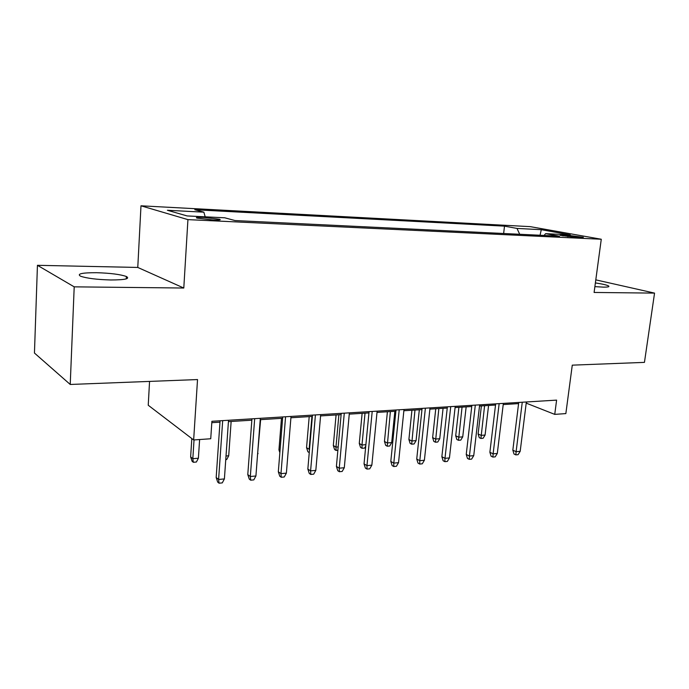<?xml version="1.0" encoding="UTF-8"?>
<svg xmlns="http://www.w3.org/2000/svg" width="689" height="689" viewBox="0 0 689 689"><rect width="100%" height="100%" fill="white"/><g stroke="black" fill="none" stroke-linecap="round" stroke-linejoin="round"><path stroke-width="1.03" d="M110.808 279.975C125.053 279.923 130.247 278.769 126.397 276.504C120.342 274.394 110.404 273.128 96.581 272.698C82.008 272.672 76.668 273.843 80.553 276.211C86.797 278.33 96.882 279.588 110.808 279.975M594.883 286.633L603.323 287.132C607.862 287.167 609.636 286.788 608.637 285.995C606.923 285.005 602.505 283.989 595.382 282.929M212.918 219.955C219.214 220.196 221.427 219.963 219.567 219.257L203.772 217.397C197.381 217.138 195.133 217.38 197.02 218.103L212.918 219.955M149.556 381.413L148.238 405.244L193.652 439.961L210.731 438.755L211.902 421.289L556.6 400.12L554.74 414.382L565.85 413.589L572.275 365.153L644.448 362.38L654.55 293.109L595.796 279.863M37.439 265.308L34.45 353.044L70.226 384.462L74.205 286.848L183.791 288.028L187.933 219.627L140.987 205.804L137.774 267.444L37.439 265.308L74.205 286.848M187.933 219.627L601.273 239.247L530.237 226.647L140.987 205.804M568.029 235.302L560.174 235.345L575.591 237.317L583.385 237.283L568.029 235.302L567.857 236.637M519.695 234.277L517.017 228.429L504.503 226.147L194.806 209.74L203.858 212.169L167.401 210.274L187.107 215.933L224.769 217.793L235.035 220.558L559.502 236.189L545.619 233.657L544.034 235.449M517.017 228.429L541.296 229.687L570.294 234.88L545.619 233.657M193.652 439.961L197.528 379.561L70.226 384.462M601.273 239.247L594.099 292.455L654.55 293.109M526.207 403.134L554.74 414.382M211.807 422.676L219.98 422.168M228.429 421.642L251.838 420.187M260.218 419.67L282.619 418.275M290.913 417.758L312.358 416.423M320.574 415.915L341.124 414.64M349.263 414.132L368.942 412.909M377.012 412.401L395.882 411.23M403.866 410.739L421.969 409.611M429.876 409.12L447.247 408.043M455.084 407.552L471.75 406.519M479.518 406.036L495.52 405.037M503.211 404.564L518.593 403.608M526.672 401.954L526.534 403.108M503.642 233.502L504.503 226.147M203.858 212.169L205.193 216.828M540.055 235.259L541.296 229.687M183.791 288.028L137.774 267.444M518.731 402.445L512.831 450.158L516.113 451.691L522.262 402.23M520.186 451.312L518.094 454.671L515.837 454.886L516.113 451.691L520.186 451.312L526.353 401.971M515.837 454.886L514.02 454.025L512.831 450.158M485.082 435.043L483.118 438.264L480.913 438.445L479.251 437.661L478.106 433.967L481.103 435.362L485.082 435.043L488.579 405.468M480.913 438.445L484.591 405.718M478.106 433.967L481.387 405.916M495.667 403.857L489.879 452.277L493.117 453.836L499.146 403.642M497.303 453.448L495.21 456.85L492.885 457.074L493.117 453.836L497.303 453.448L503.358 403.384M492.885 457.074L491.093 456.196L489.879 452.277M471.887 405.321L466.238 454.456L469.416 456.049L475.315 405.106M473.739 455.653L471.638 459.098L469.235 459.33L469.416 456.049L473.739 455.653L479.656 404.839M469.235 459.33L467.469 458.435L466.238 454.456M447.376 406.829L441.864 456.704L444.991 458.331L450.735 406.622M449.443 457.918L447.333 461.423L444.861 461.656L444.991 458.331L449.443 457.918L455.222 406.346M444.861 461.656L443.13 460.743L441.864 456.704M422.099 408.379L416.733 459.02L419.79 460.683L425.389 408.172M424.39 460.252L422.271 463.809L419.722 464.05L419.79 460.683L424.39 460.252L430.014 407.888M419.722 464.05L418.025 463.12L416.733 459.02M462.732 436.852L460.769 440.116L458.495 440.305L456.859 439.504L455.696 435.758L458.641 437.179L462.732 436.852L466.152 406.863M458.495 440.305L462.052 407.121M455.696 435.758L458.9 407.311M439.737 438.712L437.765 442.019L435.431 442.217L433.82 441.399L432.632 437.593L435.526 439.048L439.737 438.712L443.079 408.301M435.431 442.217L438.85 408.56M432.632 437.593L435.758 408.749M416.07 440.624L414.089 443.983L411.686 444.181L410.11 443.354L408.896 439.496L411.738 440.977L416.07 440.624L419.325 409.774M411.686 444.181L414.976 410.041M408.896 439.496L411.936 410.231M391.697 442.596L389.716 446.007L387.235 446.205L385.694 445.361L384.453 441.442L387.227 442.958L391.697 442.596L394.857 411.299M387.235 446.205L390.37 411.574M384.453 441.442L387.407 411.755M396.003 409.981L390.801 461.406L393.798 463.111L399.224 409.783M398.535 462.672L396.416 466.281L393.789 466.531L393.798 463.111L398.535 462.672L403.995 409.49M393.789 466.531L392.127 465.575L390.801 461.406M365.756 446.076L364.602 448.083L362.044 448.298L360.536 447.428L359.27 443.458L361.983 444.999L365.024 413.15M362.044 448.298L361.983 444.999L365.885 444.681M359.27 443.458L362.13 413.331M369.063 411.634L364.042 463.869L366.961 465.618L372.206 411.445M371.853 465.161L369.735 468.821L367.013 469.08L366.961 465.618L371.853 465.161L377.133 411.135M367.013 469.08L365.394 468.107L364.042 463.869M337.868 450.296L336.086 450.442L334.613 449.564L333.321 445.525L335.956 447.101L338.893 414.778M336.086 450.442L335.956 447.101L338.178 446.928M333.321 445.525L336.077 414.95M341.236 413.34L336.404 466.419L339.238 468.201L344.285 413.159M344.293 467.728L342.166 471.457L339.367 471.724L339.238 468.201L344.293 467.728L349.383 412.84M339.367 471.724L337.791 470.725L336.404 466.419M309.249 452.63L307.888 451.76L306.553 447.661L309.12 449.271L311.936 416.449M309.283 452.242L309.542 449.245M306.553 447.661L309.206 416.621M312.47 415.114L307.845 469.054L310.593 470.88L315.424 414.933M315.82 470.389L313.693 474.17L310.791 474.445L310.593 470.88L315.82 470.389L320.695 414.606M310.791 474.445L309.266 473.421L307.845 469.054M279.855 452.639L278.95 449.865L281.474 418.344M278.95 449.865L280.018 450.58M282.723 416.94L278.322 471.776L280.974 473.644L285.573 416.759M286.383 473.136L284.247 476.977L281.25 477.27L280.974 473.644L286.383 473.136L291.025 416.432M281.25 477.27L279.777 476.22L278.322 471.776M257.643 453.44L260.64 419.635M258.065 453.405L257.574 454.301M251.941 418.826L247.782 474.592L250.331 476.504L254.68 418.662M255.92 475.978L253.793 479.889L250.684 480.181L250.331 476.504L255.92 475.978L260.321 418.309M250.684 480.181L249.272 479.105L247.782 474.592M226.009 455.997L228.714 455.782L231.142 421.47M228.714 455.782L226.724 459.503L225.759 459.589M220.075 420.781L216.174 477.503L218.602 479.466L222.685 420.626M224.399 478.924L222.271 482.894L219.05 483.196L218.602 479.466L224.399 478.924L228.524 420.264M219.05 483.196L217.698 482.102L216.174 477.503M198.389 458.228L196.399 462.018L193.316 462.276L192.102 461.286L190.638 456.919L192.825 458.685L198.389 458.228L199.612 439.539M193.316 462.276L192.825 458.685L194.031 439.935M190.638 456.919L191.809 438.557M562.991 235.965L563.102 235.061M126.276 278.873L126.397 276.504M608.533 286.745L608.637 285.995M219.515 219.946L219.567 219.257"/></g></svg>
